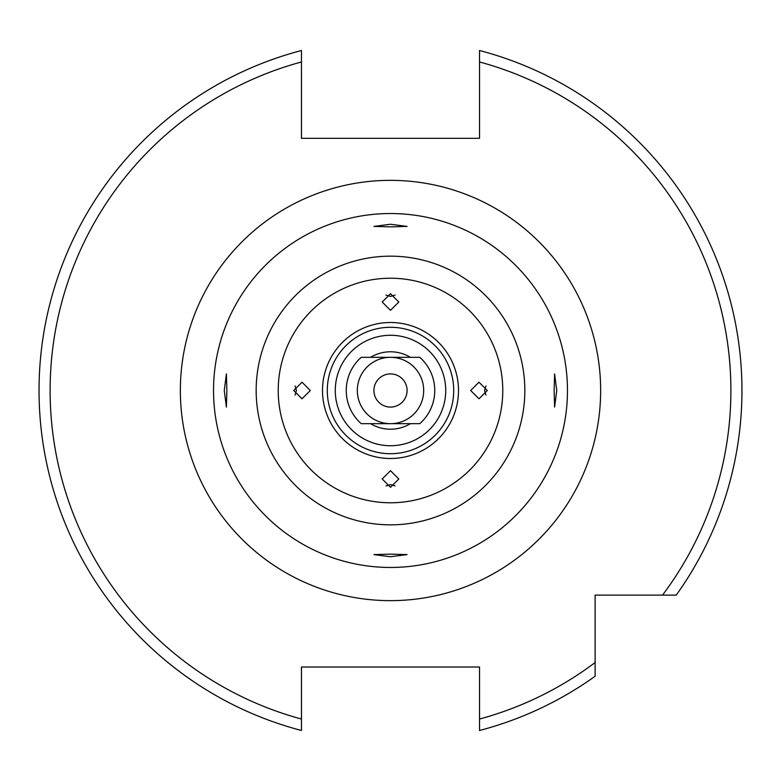 <?xml version="1.0" encoding="UTF-8"?>
<svg xmlns="http://www.w3.org/2000/svg" width="781" height="781" viewBox="0 0 781 781"><rect width="100%" height="100%" fill="white"/><g stroke="black" fill="none" stroke-linecap="round" stroke-linejoin="round"><path stroke-width="1.17" d="M385.96 295.072L390.5 296.448L395.04 295.072M390.5 226.871L407.086 226.402L390.5 224.264L373.914 226.402L390.5 226.871M485.928 385.96L484.552 390.5L485.928 395.04M554.129 390.5L554.598 407.086L556.736 390.5L554.598 373.914L554.129 390.5M395.04 485.928L390.5 484.552L385.96 485.928M390.5 554.129L373.914 554.598L390.5 556.736L407.086 554.598L390.5 554.129M295.072 395.04L296.448 390.5L295.072 385.96M226.871 390.5L226.402 373.914L224.264 390.5L226.402 407.086L226.871 390.5M370.565 357.317A38.708 38.708 0 0 1 410.435 357.317M410.435 423.683A38.708 38.708 0 0 1 370.565 423.683M301.466 729.903L301.466 730.489A351.45 351.45 0 0 1 301.466 50.511L301.466 138.315L479.534 138.315L479.534 50.511A351.45 351.45 0 0 1 676.239 595.122L595.122 595.122L595.122 676.239A351.45 351.45 0 0 1 479.534 730.489L479.534 719.037L479.534 730.489A351.45 351.45 0 0 0 595.122 676.239M741.95 390.5A351.45 351.45 0 0 1 676.239 595.122L662.522 595.122A340.389 340.389 0 0 0 479.534 61.963L479.534 50.511M390.5 335.274A55.226 55.226 0 0 1 445.726 390.5A55.226 55.226 0 0 1 390.5 445.726A55.226 55.226 0 0 1 335.274 390.5A55.226 55.226 0 0 1 390.5 335.274M390.5 567.465A176.965 176.965 0 0 1 213.535 390.5A176.965 176.965 0 0 1 390.5 213.535A176.965 176.965 0 0 1 567.465 390.5A176.965 176.965 0 0 1 390.5 567.465M293.715 390.5L302.013 382.202L310.321 390.5L302.013 398.798L293.715 390.5M390.5 487.285L382.202 478.987L390.5 470.679L398.798 478.987L390.5 487.285M487.285 390.5L478.987 398.798L470.679 390.5L478.987 382.202L487.285 390.5M390.5 293.715L398.798 302.013L390.5 310.321L382.202 302.013L390.5 293.715M301.466 730.489L301.466 719.037A340.389 340.389 0 0 1 301.466 61.963L301.466 50.511A351.45 351.45 0 0 0 301.466 730.489L301.466 667.013L479.534 667.013L479.534 719.037A340.389 340.389 0 0 0 595.122 662.522M357.317 390.5A33.183 33.183 0 0 0 390.5 423.683L361.232 423.683A44.244 44.244 0 0 1 361.232 357.317L419.768 357.317A44.244 44.244 0 0 1 419.768 423.683L390.5 423.683A33.183 33.183 0 0 0 423.683 390.5A33.183 33.183 0 0 0 390.5 357.317A33.183 33.183 0 0 0 357.317 390.5M407.086 390.5A16.586 16.586 0 0 1 390.5 407.086A16.586 16.586 0 0 1 373.914 390.5A16.586 16.586 0 0 1 390.5 373.914A16.586 16.586 0 0 1 407.086 390.5M390.5 180.352A210.148 210.148 0 0 1 600.648 390.5A210.148 210.148 0 0 1 390.5 600.648A210.148 210.148 0 0 1 180.352 390.5A210.148 210.148 0 0 1 390.5 180.352M390.5 327.288A63.212 63.212 0 0 1 453.712 390.5A63.212 63.212 0 0 1 390.5 453.712A63.212 63.212 0 0 1 327.288 390.5A63.212 63.212 0 0 1 390.5 327.288M390.5 458.496A67.996 67.996 0 0 1 322.504 390.5A67.996 67.996 0 0 1 390.5 322.504A67.996 67.996 0 0 1 458.496 390.5A67.996 67.996 0 0 1 390.5 458.496M390.5 502.779A112.279 112.279 0 0 1 278.221 390.5A112.279 112.279 0 0 1 390.5 278.221A112.279 112.279 0 0 1 502.779 390.5A112.279 112.279 0 0 1 390.5 502.779M390.5 524.832A134.332 134.332 0 0 1 256.168 390.5A134.332 134.332 0 0 1 390.5 256.168A134.332 134.332 0 0 1 524.832 390.5A134.332 134.332 0 0 1 390.5 524.832"/></g></svg>
